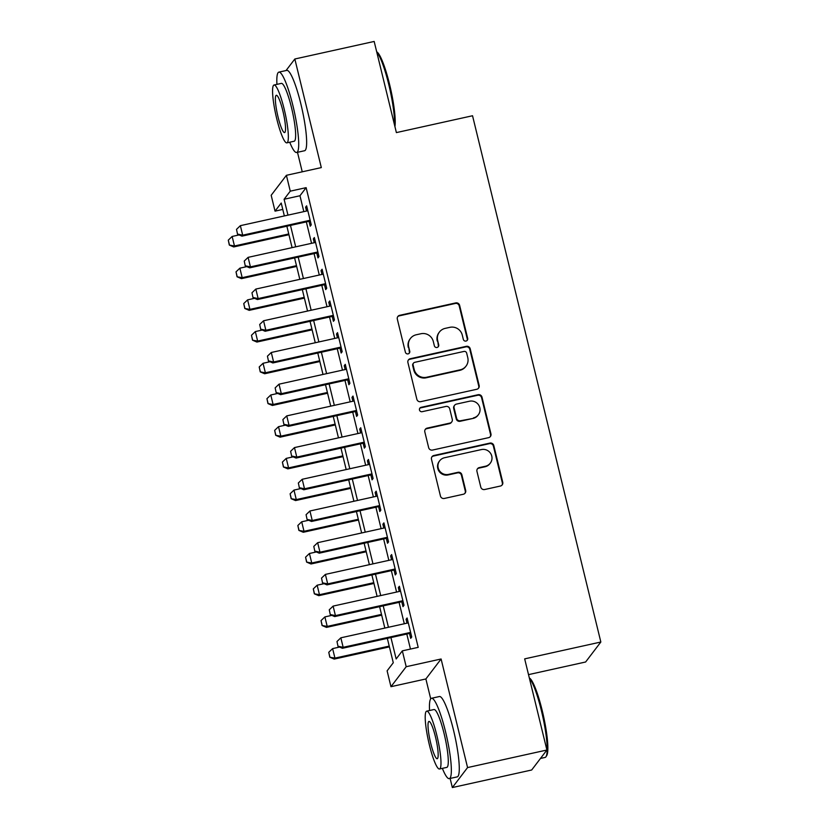 <?xml version="1.0" encoding="UTF-8"?>
<svg xmlns="http://www.w3.org/2000/svg" width="829" height="829" viewBox="0 0 829 829"><rect width="100%" height="100%" fill="white"/><g stroke="black" fill="none" stroke-linecap="round" stroke-linejoin="round"><path stroke-width="1.24" d="M466.022 341.061A2.259 2.218 37.3 0 0 467.68 338.398L459.618 305.331A3.233 3.161 37.3 0 0 455.743 302.917L399.682 315.321A3.233 3.161 37.3 0 0 397.319 319.124L405.381 352.18A2.259 2.218 37.3 0 0 409.36 353.071A2.259 2.218 37.3 0 0 409.744 351.216L408.697 346.936A10.342 10.114 37.3 0 1 416.241 334.771L420.914 333.745A10.342 10.114 37.3 0 1 433.308 341.496L434.355 345.776A2.259 2.218 37.3 0 0 438.334 346.657A2.259 2.218 37.3 0 0 438.707 344.812L437.671 340.532A10.342 10.114 37.3 0 1 445.204 328.367L449.878 327.331A10.342 10.114 37.3 0 1 462.271 335.082L463.318 339.362A2.259 2.218 37.3 0 0 466.022 341.061M467.069 340.501A2.259 2.218 37.3 0 0 467.266 338.937L459.204 305.87A3.233 3.161 37.3 0 0 455.328 303.455L399.267 315.859A3.233 3.161 37.3 0 0 397.682 316.751M409.132 353.32A2.259 2.218 37.3 0 0 409.329 351.755L408.697 346.936M438.106 346.916A2.259 2.218 37.3 0 0 438.303 345.351L437.671 340.532M480.789 487.11A3.233 3.161 37.3 0 0 484.654 489.524L500.384 486.043A3.233 3.161 37.3 0 0 502.747 482.25L493.794 445.525A3.233 3.161 37.3 0 0 489.918 443.1L433.857 455.504A3.233 3.161 37.3 0 0 431.494 459.307L440.448 496.032A3.233 3.161 37.3 0 0 444.323 498.457L463.318 494.25A3.233 3.161 37.3 0 0 465.68 490.447L461.846 474.737A3.233 3.161 37.3 0 0 457.971 472.312L448.551 474.395A8.642 8.456 37.3 0 1 439.65 460.831A8.642 8.456 37.3 0 1 444.489 457.743L481.4 449.577A8.642 8.456 37.3 0 1 490.302 463.142A8.642 8.456 37.3 0 1 485.462 466.23L479.307 467.587A3.233 3.161 37.3 0 0 476.955 471.39L480.789 487.11M546.902 750.017L531.679 769.996L452.344 787.55L467.566 767.571L546.902 750.017L524.674 658.868L600.838 642.019L472.54 115.749L396.386 132.599L374.169 41.45L294.834 59.004L321.31 167.593L286.399 175.313L290.264 191.167L306.129 187.655L418.199 647.356L402.334 650.858L406.189 666.713L390.967 686.692L387.112 670.837L393.278 662.744L387.33 638.351M467.566 767.571L441.101 658.993L406.189 666.713M476.799 389.267A3.233 3.161 37.3 0 0 479.152 385.464L470.198 348.75A3.233 3.161 37.3 0 0 466.323 346.325L410.262 358.729A3.233 3.161 37.3 0 0 407.909 362.532L416.852 399.246A3.233 3.161 37.3 0 0 420.728 401.671L476.799 389.267M481.991 397.132L490.944 433.857A3.233 3.161 37.3 0 1 488.592 437.66L432.531 450.064A3.233 3.161 37.3 0 1 428.655 447.639L424.821 431.93A3.233 3.161 37.3 0 1 427.173 428.127L449.919 423.091A3.233 3.161 37.3 0 0 452.271 419.287L449.732 408.863A3.233 3.161 37.3 0 0 445.857 406.448L422.189 411.681A2.259 2.218 37.3 0 1 419.857 408.137A2.259 2.218 37.3 0 1 421.122 407.329L478.126 394.718A3.233 3.161 37.3 0 1 481.991 397.132L481.587 397.671L490.54 434.396L490.944 433.857M294.834 59.004L286.036 70.548M309.041 221.302L310.233 226.203L311.269 224.856L306.626 205.83L305.6 207.188L306.533 211.022M316.771 253L317.963 257.912L318.989 256.555L314.357 237.54L313.331 238.887L314.264 242.731M324.502 284.71L325.693 289.611L326.719 288.264L322.087 269.238L321.051 270.586L321.994 274.43M332.222 316.409L333.424 321.31L334.45 319.963L329.818 300.948L328.781 302.295L329.724 306.129M339.952 348.118L341.154 353.019L342.18 351.672L337.538 332.647L336.512 333.994L337.444 337.838M347.683 379.817L348.874 384.718L349.911 383.371L345.268 364.345L344.242 365.703L345.175 369.537M355.413 411.526L356.605 416.427L357.631 415.08L352.999 396.055L351.973 397.402L352.905 401.246M363.143 443.225L364.335 448.126L365.361 446.779L360.729 427.754L359.703 429.111L360.636 432.945M370.864 474.924L372.066 479.836L373.091 478.478L368.459 459.463L367.423 460.81L368.366 464.654M378.594 506.633L379.796 511.534L380.822 510.187L376.179 491.162L375.154 492.509L376.086 496.353M386.324 538.332L387.516 543.244L388.552 541.886L383.91 522.871L382.884 524.218L383.817 528.052M394.055 570.041L395.246 574.943L396.283 573.595L391.64 554.57L390.614 555.917L391.547 559.762M401.785 601.74L402.977 606.641L404.003 605.294L399.371 586.279L398.345 587.626L399.277 591.46M306.129 187.655L299.963 195.748L303.828 211.623M306.336 221.903L311.559 243.322M314.067 253.601L319.289 275.031M321.797 285.311L327.02 306.73M329.517 317.01L334.74 338.439M337.248 348.708L342.47 370.138M344.978 380.418L350.201 401.837M352.708 412.117L357.931 433.546M360.439 443.826L365.662 465.245M368.159 475.525L373.382 496.954M375.889 507.234L381.112 528.653M383.62 538.933L388.842 560.363M391.35 570.632L396.573 592.061M399.081 602.341L404.303 623.771M406.801 634.04L410.469 649.066M409.505 633.449L410.707 638.351L411.733 637.004L407.101 617.978L406.065 619.325L407.008 623.17M528.519 674.63L585.616 661.998L600.838 642.019M441.101 658.993L425.878 678.961L430.717 698.837M450.126 778.441L452.344 787.55M425.878 678.961L390.967 686.692M282.772 209.426L275.041 211.136L271.176 195.292L286.399 175.313M297.487 152.298L302.243 171.81M390.936 637.553L396.158 658.962L402.334 650.858M290.264 191.167L284.098 199.261L287.964 215.136M290.471 225.405L295.694 246.835M298.202 257.114L303.424 278.544M305.922 288.813L311.155 310.243M313.652 320.522L318.875 341.942M321.383 352.221L326.605 373.651M329.113 383.931L334.336 405.35M336.843 415.63L342.066 437.059M344.574 447.328L349.797 468.758M352.294 479.038L357.517 500.467M360.024 510.737L365.247 532.166M367.755 542.446L372.977 563.865M375.485 574.145L380.708 595.574M383.216 605.854L388.438 627.273M284.357 215.934L281.218 203.043L275.041 211.136M384.832 628.071L379.609 606.652M377.102 596.372L371.879 574.943M369.371 564.663L364.149 543.244M361.641 532.964L356.418 511.534M353.91 501.265L348.688 479.836M346.19 469.556L340.957 448.137M338.46 437.857L333.237 416.427M330.73 406.148L325.507 384.729M322.999 374.449L317.776 353.019M315.269 342.74L310.046 321.32M307.538 311.041L302.316 289.611M299.818 279.342L294.596 257.912M292.088 247.633L286.865 226.203M299.963 195.748L284.098 199.261M305.6 207.188L306.885 206.898M313.331 238.887L314.616 238.597M321.051 270.586L322.346 270.306M328.781 302.295L330.077 302.005M336.512 333.994L337.797 333.714M344.242 365.703L345.527 365.413M351.973 397.402L353.258 397.122M359.703 429.111L360.988 428.821M367.423 460.81L368.718 460.53M375.154 492.509L376.439 492.229M382.884 524.218L384.169 523.928M390.614 555.917L391.899 555.637M398.345 587.626L399.63 587.336M406.065 619.325L407.36 619.045M439.411 332.056L438.997 332.595A10.342 10.114 37.3 0 0 437.256 341.071M410.448 338.47L410.034 339.009A10.342 10.114 37.3 0 0 408.293 347.475M478.385 388.376A3.233 3.161 37.3 0 0 478.737 386.003L469.784 349.289A3.233 3.161 37.3 0 0 465.919 346.864L409.847 359.268A3.233 3.161 37.3 0 0 408.262 360.159M466.675 353.133A2.259 2.218 37.3 0 0 463.96 351.434L414.749 362.325A2.259 2.218 37.3 0 0 413.101 364.988L414.199 369.496A10.342 10.114 37.3 0 0 426.593 377.257L460.23 369.807A10.342 10.114 37.3 0 0 467.774 357.641L466.675 353.133M413.484 363.133L413.07 363.672A2.259 2.218 37.3 0 0 412.687 365.527L413.101 364.988M466.033 366.117L465.618 366.656A10.342 10.114 37.3 0 1 459.826 370.345L426.179 377.796A10.342 10.114 37.3 0 1 413.785 370.045L412.687 365.527M490.177 436.759A3.233 3.161 37.3 0 0 490.54 434.396M451.722 421.94L451.318 422.479A3.233 3.161 37.3 0 1 449.505 423.629L426.769 428.666A3.233 3.161 37.3 0 0 425.173 429.557M481.587 397.671A3.233 3.161 37.3 0 0 477.711 395.257L420.707 407.868A2.259 2.218 37.3 0 0 419.671 408.417M473.504 417.868A8.642 8.456 37.3 0 0 478.634 404.998A8.642 8.456 37.3 0 0 469.452 401.226L456.447 404.096A3.233 3.161 37.3 0 0 454.095 407.899L456.634 418.324A3.233 3.161 37.3 0 0 460.509 420.749L473.1 418.417A8.642 8.456 37.3 0 0 477.939 415.329L478.354 414.79M454.634 405.257L454.219 405.796A3.233 3.161 37.3 0 0 453.681 408.438L454.095 407.899M473.1 418.417L460.095 421.287A3.233 3.161 37.3 0 1 456.219 418.863L453.681 408.438M490.302 463.142L489.898 463.68A8.642 8.456 37.3 0 1 485.048 466.768L478.903 468.126A3.233 3.161 37.3 0 0 477.307 469.027M439.65 460.831L439.235 461.37A8.642 8.456 37.3 0 0 448.137 474.934L448.551 474.395M464.914 493.359A3.233 3.161 37.3 0 0 465.266 490.986L461.432 475.276A3.233 3.161 37.3 0 0 457.567 472.851L448.137 474.934M501.98 485.152A3.233 3.161 37.3 0 0 502.333 482.789L493.379 446.064A3.233 3.161 37.3 0 0 489.504 443.639L433.443 456.054A3.233 3.161 37.3 0 0 431.847 456.945M239.084 234.928L232.141 236.462L234.462 245.975L288.751 233.954M229.446 244.907L228.286 240.161L229.322 245.073L234.462 245.975L233.726 246.949L288.938 234.721M232.141 236.462L228.286 240.161M229.322 245.073L233.726 246.949M236.514 229.364L237.55 234.275L236.514 229.364L240.369 225.664L307.818 210.742M310.139 220.245L242.69 235.177L241.954 236.151L237.55 234.275M310.326 221.011L241.954 236.151M240.369 225.664L242.69 235.177L237.674 234.11M376.687 51.781L376.977 51.978A40.155 6.383 77.5 0 1 389.557 84.309A40.155 6.383 77.5 0 1 394.936 126.63M394.49 124.827A41.149 6.539 -102.5 0 0 388.728 84.361A41.149 6.539 -102.5 0 0 376.749 52.051M289.725 142.215A41.149 6.539 -102.5 0 0 296.647 152.484A41.149 6.539 -102.5 0 0 292.896 105.563A41.149 6.539 -102.5 0 0 278.865 72.133A41.149 6.539 -102.5 0 0 276.927 84.371M296.647 152.484L304.575 150.733A41.149 6.539 -102.5 0 0 300.834 103.812A41.149 6.539 -102.5 0 0 286.793 70.382L278.865 72.133M274.057 85.004L281.352 83.387A29.626 4.705 77.5 0 1 291.456 107.449A29.626 4.705 77.5 0 1 294.15 141.241L286.855 142.857A29.626 4.705 -102.5 0 0 284.16 109.065A29.626 4.705 -102.5 0 0 274.057 85.004A29.626 4.705 -102.5 0 0 276.751 118.785A29.626 4.705 -102.5 0 0 286.855 142.857M278.067 117.055A19.088 3.036 -102.5 0 0 284.585 132.567A19.088 3.036 -102.5 0 0 282.844 110.796A19.088 3.036 -102.5 0 0 276.326 95.283A19.088 3.036 -102.5 0 0 278.067 117.055M529.327 677.925L529.607 678.122A40.155 6.383 77.5 0 1 542.187 710.453A40.155 6.383 77.5 0 1 546.736 755.52L546.021 756.67A41.149 6.539 -102.5 0 0 541.368 710.505A41.149 6.539 -102.5 0 0 529.389 678.184M442.365 768.359A41.149 6.539 -102.5 0 0 449.277 778.628A41.149 6.539 -102.5 0 0 445.536 731.706A41.149 6.539 -102.5 0 0 431.505 698.277A41.149 6.539 -102.5 0 0 429.557 710.505M449.277 778.628L457.214 776.877A41.149 6.539 -102.5 0 0 453.463 729.955A41.149 6.539 -102.5 0 0 439.432 696.526L431.505 698.277M426.697 711.147L433.992 709.531A29.626 4.705 77.5 0 1 444.095 733.592A29.626 4.705 77.5 0 1 446.79 767.385L439.494 768.991A29.626 4.705 -102.5 0 0 436.8 735.209A29.626 4.705 -102.5 0 0 426.697 711.147A29.626 4.705 -102.5 0 0 429.391 744.929A29.626 4.705 -102.5 0 0 439.494 768.991M430.707 743.198A19.088 3.036 -102.5 0 0 437.215 758.711A19.088 3.036 -102.5 0 0 435.474 736.94A19.088 3.036 -102.5 0 0 428.966 721.427A19.088 3.036 -102.5 0 0 430.707 743.198M540.477 758.452L545.109 757.426A41.149 6.539 -102.5 0 0 546.021 756.67M246.814 266.627L239.871 268.161L242.192 277.674L296.481 265.663M237.177 276.617L236.016 271.86L237.053 276.782L242.192 277.674L241.446 278.648L296.668 266.43M239.871 268.161L236.016 271.86M237.053 276.782L241.446 278.648M254.534 298.336L247.602 299.87L249.923 309.383L304.212 297.362M244.907 308.315L243.747 303.559L244.783 308.481L249.923 309.383L249.177 310.347L304.398 298.129M247.602 299.87L243.747 303.559M244.783 308.481L249.177 310.347M262.265 330.035L255.332 331.569L257.643 341.082L311.942 329.072M252.638 340.025L251.477 335.268L252.513 340.18L257.643 341.082L256.907 342.056L312.129 329.838M255.332 331.569L251.477 335.268M252.513 340.18L256.907 342.056M269.995 361.745L263.052 363.278L265.373 372.781L319.662 360.77M260.358 371.724L259.208 366.967L260.244 371.889L265.373 372.781L264.638 373.755L319.849 361.537M263.052 363.278L259.208 366.967M260.244 371.889L264.638 373.755M244.244 261.062L245.28 265.985L244.244 261.062L248.099 257.363L315.548 242.441M317.87 251.954L250.42 266.876L249.674 267.85L245.28 265.985M318.056 252.721L249.674 267.85M248.099 257.363L250.42 266.876L245.405 265.819M251.975 292.761L253.011 297.684L251.975 292.761L255.829 289.072L323.279 274.14M325.6 283.653L258.151 298.585L257.404 299.549L253.011 297.684M325.787 284.42L257.404 299.549M255.829 289.072L258.151 298.585L253.135 297.518M259.705 324.471L260.741 329.382L259.705 324.471L263.56 320.771L331.009 305.849M333.331 315.362L265.871 330.284L265.135 331.258L260.741 329.382M333.517 316.129L265.135 331.258M263.56 320.771L265.871 330.284L260.866 329.227M267.435 356.169L268.472 361.092L267.435 356.169L271.29 352.48L338.74 337.548M341.051 347.061L273.601 361.993L272.865 362.957L268.472 361.092M341.247 347.828L272.865 362.957M271.29 352.48L273.601 361.993L268.586 360.926M277.725 393.443L270.782 394.977L273.104 404.49L327.393 392.48M268.088 403.433L266.928 398.676L267.964 403.588L273.104 404.49L272.368 405.464L327.579 393.247M270.782 394.977L266.928 398.676M267.964 403.588L272.368 405.464M275.155 387.879L276.192 392.791L275.155 387.879L279.01 384.179L346.47 369.257M348.781 378.77L281.332 393.692L280.596 394.666L276.192 392.791M348.968 379.537L280.596 394.666M279.01 384.179L281.332 393.692L276.316 392.635M285.456 425.142L278.513 426.686L280.834 436.189L335.123 424.179M275.819 435.132L274.658 430.375L275.694 435.298L280.834 436.189L280.088 437.163L335.31 424.945M278.513 426.686L274.658 430.375M275.694 435.298L280.088 437.163M282.886 419.578L283.922 424.5L282.886 419.578L286.741 415.889L354.19 400.956M356.511 410.469L289.062 425.391L288.316 426.365L283.922 424.5M356.698 411.236L288.316 426.365M286.741 415.889L289.062 425.391L284.046 424.334M293.176 456.852L286.243 458.385L288.565 467.898L342.854 455.877M283.549 466.831L282.388 462.085L283.425 466.996L288.565 467.898L287.818 468.872L343.04 456.644M286.243 458.385L282.388 462.085M283.425 466.996L287.818 468.872M290.616 451.287L291.653 456.199L290.616 451.287L294.471 447.587L361.921 432.665M364.242 442.168L296.792 457.1L296.046 458.074L291.653 456.199M364.428 442.935L296.046 458.074M294.471 447.587L296.792 457.1L291.777 456.043M300.906 488.55L293.974 490.084L296.285 499.597L350.584 487.587M291.28 498.54L290.119 493.783L291.155 498.706L296.285 499.597L295.549 500.571L350.771 488.354M293.974 490.084L290.119 493.783M291.155 498.706L295.549 500.571M298.347 482.986L299.383 487.908L298.347 482.986L302.202 479.286L369.651 464.364M371.972 473.877L304.523 488.799L303.777 489.773L299.383 487.908M372.159 474.644L303.777 489.773M302.202 479.286L304.523 488.799L299.507 487.742M308.637 520.26L301.704 521.793L304.015 531.306L358.304 519.286M299 530.239L297.849 525.482L298.886 530.405L304.015 531.306L303.279 532.27L358.491 520.052M301.704 521.793L297.849 525.482M298.886 530.405L303.279 532.27M306.077 514.685L307.113 519.607L306.077 514.685L309.932 510.996L377.382 496.063M379.703 505.576L312.243 520.508L311.507 521.472L307.113 519.607M379.889 506.343L311.507 521.472M309.932 510.996L312.243 520.508L307.238 519.441M316.367 551.959L309.424 553.492L311.745 563.005L366.035 550.995M306.73 561.948L305.569 557.192L306.606 562.103L311.745 563.005L311.01 563.979L366.221 551.762M309.424 553.492L305.569 557.192M306.606 562.103L311.01 563.979M313.797 546.394L314.833 551.306L313.797 546.394L317.652 542.694L385.112 527.772M387.423 537.285L319.973 552.207L319.238 553.181L314.833 551.306M387.609 538.052L319.238 553.181M317.652 542.694L319.973 552.207L314.958 551.15M324.098 583.668L317.155 585.201L319.476 594.714L373.765 582.694M314.46 593.647L313.3 588.891L314.336 593.813L319.476 594.714L318.73 595.678L373.952 583.461M317.155 585.201L313.3 588.891M314.336 593.813L318.73 595.678M321.528 578.093L322.564 583.015L321.528 578.093L325.382 574.404L392.832 559.471M395.153 568.984L327.704 583.917L326.958 584.88L322.564 583.015M395.34 569.751L326.958 584.88M325.382 574.404L327.704 583.917L322.688 582.849M331.818 615.367L324.885 616.9L327.206 626.413L381.495 614.403M322.191 625.356L321.03 620.6L322.066 625.512L327.206 626.413L326.46 627.387L381.682 615.17M324.885 616.9L321.03 620.6M322.066 625.512L326.46 627.387M329.258 609.802L330.294 614.714L329.258 609.802L333.113 606.103L400.562 591.181M402.884 600.693L335.434 615.615L334.688 616.589L330.294 614.714M403.07 601.46L334.688 616.589M333.113 606.103L335.434 615.615L330.419 614.558M339.548 647.066L332.616 648.61L334.937 658.112L389.226 646.102M329.921 657.055L328.761 652.299L329.797 657.221L334.937 658.112L334.191 659.086L389.412 646.869M332.616 648.61L328.761 652.299M329.797 657.221L334.191 659.086M336.988 641.501L338.025 646.423L336.988 641.501L340.843 637.812L408.293 622.88M410.614 632.392L343.165 647.314L342.418 648.288L338.025 646.423M410.801 633.159L342.418 648.288M340.843 637.812L343.165 647.314L338.149 646.257M467.266 338.937L467.68 338.398M409.329 351.755L409.744 351.216M438.303 345.351L438.707 344.812M399.267 315.859L399.682 315.321M455.328 303.455L455.743 302.917M459.204 305.87L459.618 305.331M409.847 359.268L410.262 358.729M465.919 346.864L466.323 346.325M469.784 349.289L470.198 348.75M478.737 386.003L479.152 385.464M413.785 370.045L414.199 369.496M426.179 377.796L426.593 377.257M459.826 370.345L460.23 369.807M426.769 428.666L427.173 428.127M449.505 423.629L449.919 423.091M420.707 407.868L421.122 407.329M477.711 395.257L478.126 394.718M456.219 418.863L456.634 418.324M460.095 421.287L460.509 420.749M478.903 468.126L479.307 467.587M485.048 466.768L485.462 466.23M457.567 472.851L457.971 472.312M461.432 475.276L461.846 474.737M465.266 490.986L465.68 490.447M433.443 456.054L433.857 455.504M489.504 443.639L489.918 443.1M493.379 446.064L493.794 445.525M502.333 482.789L502.747 482.25"/></g></svg>
